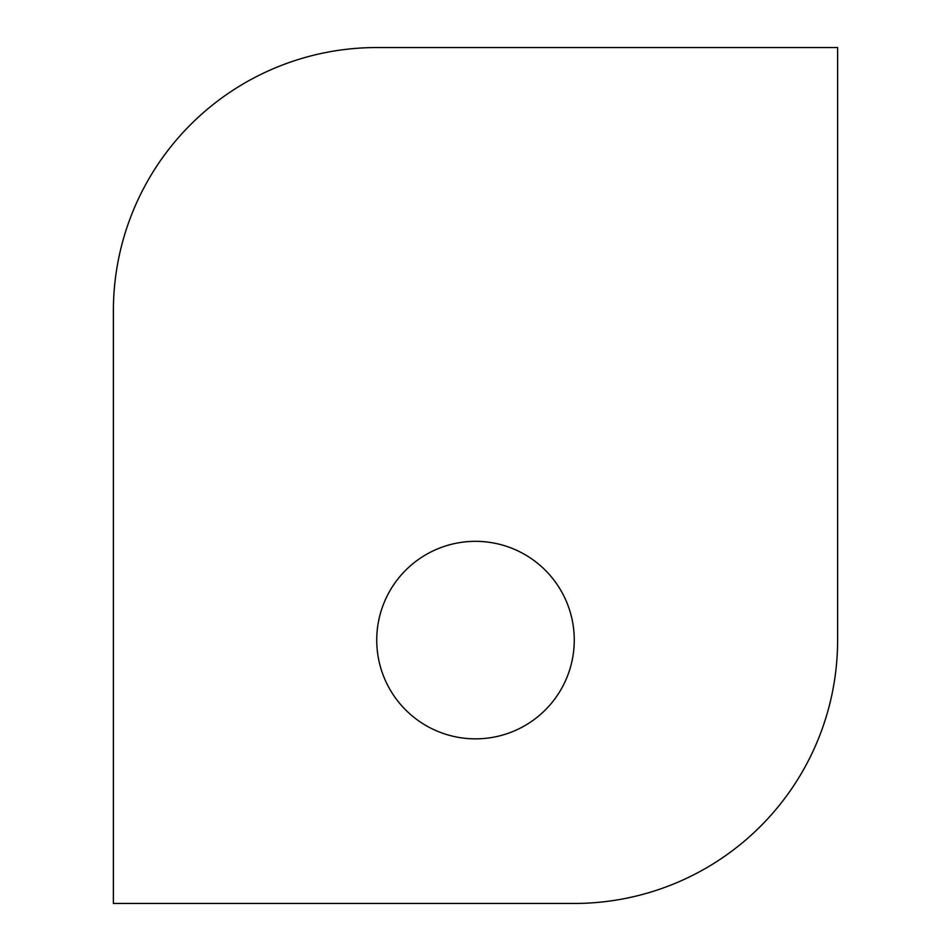 <?xml version="1.0" encoding="UTF-8"?>
<svg xmlns="http://www.w3.org/2000/svg" width="951" height="951" viewBox="0 0 951 951"><rect width="100%" height="100%" fill="white"/><g stroke="black" fill="none" stroke-linecap="round" stroke-linejoin="round"><path stroke-width="0.71" stroke-dasharray="4.75 3.57" d="M376.739 640.094A98.761 98.761 0 0 0 475.5 738.856A98.761 98.761 0 0 0 574.261 640.094A98.761 98.761 0 0 0 475.5 541.333A98.761 98.761 0 0 0 376.739 640.094M837.617 640.094L837.617 47.55L376.739 47.55A263.356 263.356 0 0 0 113.383 310.906L113.383 903.45L574.261 903.45A263.356 263.356 0 0 0 837.617 640.094"/><path stroke-width="1.43" d="M376.739 640.094A98.761 98.761 0 0 0 475.5 738.856A98.761 98.761 0 0 0 574.261 640.094A98.761 98.761 0 0 0 475.5 541.333A98.761 98.761 0 0 0 376.739 640.094M837.617 640.094L837.617 47.55L376.739 47.55A263.356 263.356 0 0 0 113.383 310.906L113.383 903.45L574.261 903.45A263.356 263.356 0 0 0 837.617 640.094"/></g></svg>
